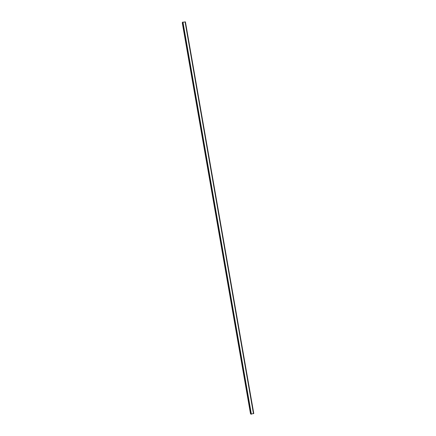 <?xml version="1.0" encoding="UTF-8"?>
<svg xmlns="http://www.w3.org/2000/svg" width="436" height="436" viewBox="0 0 436 436"><rect width="100%" height="100%" fill="white"/><g stroke="black" fill="none" stroke-linecap="round" stroke-linejoin="round"><path stroke-width="0.65" d="M250.493 413.693L182.281 22.825L250.771 413.726M250.836 414.118L182.461 22.301L250.836 414.118L253.768 413.475L185.425 21.909L182.461 22.307M185.147 21.827L253.518 413.671M182.837 22.083L251.267 414.189M182.875 22.062L251.31 414.195M182.94 22.034L251.381 414.2M185.071 21.8L253.474 413.699M182.335 22.781L250.558 413.715M182.477 22.241L250.874 414.167M182.504 22.22L250.913 414.178M182.537 22.209L250.94 414.178M182.575 22.192L250.983 414.173M185.349 21.887L253.708 413.524M185.387 21.893L253.741 413.508M185.409 21.898L253.757 413.497M185.425 21.909L253.768 413.481"/></g></svg>
